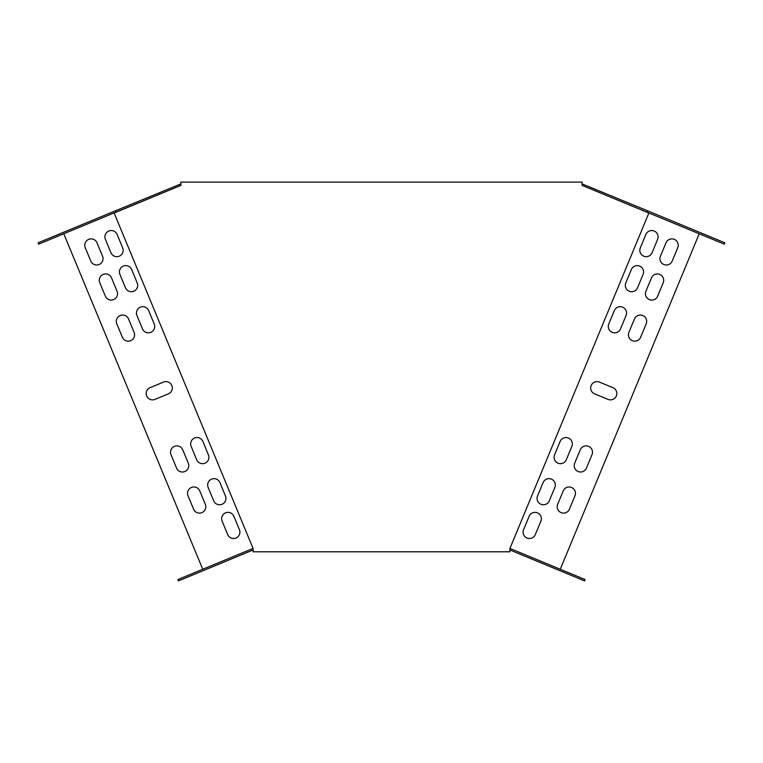 <?xml version="1.0" encoding="UTF-8"?>
<svg xmlns="http://www.w3.org/2000/svg" width="763" height="763" viewBox="0 0 763 763"><rect width="100%" height="100%" fill="white"/><g stroke="black" fill="none" stroke-linecap="round" stroke-linejoin="round"><path stroke-width="1.14" d="M582.121 185.38L582.121 182.109L180.879 182.109L180.879 185.38L114.145 213.02L253.106 548.521L253.106 551.792L509.894 551.792L509.894 548.521L648.855 213.02L582.121 185.38L724.297 244.15L724.85 242.806L647.682 210.846L647.129 212.19M509.894 549.97L510.18 548.521L585.097 579.546L584.544 580.891L509.894 549.97M560.261 569.265L699.223 233.764M63.777 233.764L202.739 569.265M640.643 337.246L646.204 323.827A6.352 6.352 0 0 0 642.761 315.52A6.352 6.352 0 0 0 634.454 318.963L628.903 332.382A6.352 6.352 0 0 0 632.336 340.679A6.352 6.352 0 0 0 640.643 337.246M586.442 468.091L592.002 454.672A6.352 6.352 0 0 0 588.559 446.365A6.352 6.352 0 0 0 580.261 449.808L574.701 463.227A6.352 6.352 0 0 0 578.144 471.524A6.352 6.352 0 0 0 586.442 468.091M620.51 328.91L626.07 315.481A6.352 6.352 0 0 0 622.627 307.184A6.352 6.352 0 0 0 614.329 310.617L608.769 324.046A6.352 6.352 0 0 0 612.212 332.344A6.352 6.352 0 0 0 620.51 328.91M566.308 459.755L571.869 446.326A6.352 6.352 0 0 0 568.435 438.029A6.352 6.352 0 0 0 560.128 441.462L554.567 454.891A6.352 6.352 0 0 0 558.011 463.189A6.352 6.352 0 0 0 566.308 459.755M191.132 446.326L196.692 459.755A6.352 6.352 0 0 0 204.989 463.189A6.352 6.352 0 0 0 208.433 454.891L202.872 441.462A6.352 6.352 0 0 0 194.565 438.029A6.352 6.352 0 0 0 191.132 446.326M136.93 315.481L142.49 328.91A6.352 6.352 0 0 0 150.788 332.344A6.352 6.352 0 0 0 154.231 324.046L148.671 310.617A6.352 6.352 0 0 0 140.373 307.184A6.352 6.352 0 0 0 136.93 315.481M170.998 454.672L176.558 468.091A6.352 6.352 0 0 0 184.856 471.524A6.352 6.352 0 0 0 188.299 463.227L182.738 449.808A6.352 6.352 0 0 0 174.441 446.365A6.352 6.352 0 0 0 170.998 454.672M116.796 323.827L122.357 337.246A6.352 6.352 0 0 0 130.664 340.679A6.352 6.352 0 0 0 134.097 332.382L128.546 318.963A6.352 6.352 0 0 0 120.239 315.52A6.352 6.352 0 0 0 116.796 323.827M651.478 277.866L645.918 291.285A6.352 6.352 0 0 0 649.361 299.582A6.352 6.352 0 0 0 657.668 296.149L663.219 282.72A6.352 6.352 0 0 0 659.785 274.422A6.352 6.352 0 0 0 651.478 277.866M205.323 504.324L199.763 490.905A6.352 6.352 0 0 0 191.465 487.462A6.352 6.352 0 0 0 188.022 495.769L193.583 509.188A6.352 6.352 0 0 0 201.88 512.631A6.352 6.352 0 0 0 205.323 504.324M99.781 282.72L105.332 296.149A6.352 6.352 0 0 0 113.639 299.582A6.352 6.352 0 0 0 117.082 291.285L111.522 277.866A6.352 6.352 0 0 0 103.215 274.422A6.352 6.352 0 0 0 99.781 282.72M631.354 269.52L625.794 282.939A6.352 6.352 0 0 0 629.227 291.247A6.352 6.352 0 0 0 637.534 287.804L643.095 274.384A6.352 6.352 0 0 0 639.652 266.087A6.352 6.352 0 0 0 631.354 269.52M543.103 482.569L537.543 495.988A6.352 6.352 0 0 0 540.986 504.286A6.352 6.352 0 0 0 549.293 500.852L554.844 487.433A6.352 6.352 0 0 0 551.411 479.126A6.352 6.352 0 0 0 543.103 482.569M563.237 490.905L557.677 504.324A6.352 6.352 0 0 0 561.12 512.631A6.352 6.352 0 0 0 569.417 509.188L574.978 495.769A6.352 6.352 0 0 0 571.535 487.462A6.352 6.352 0 0 0 563.237 490.905M225.457 495.988L219.897 482.569A6.352 6.352 0 0 0 211.589 479.126A6.352 6.352 0 0 0 208.156 487.433L213.707 500.852A6.352 6.352 0 0 0 222.014 504.286A6.352 6.352 0 0 0 225.457 495.988M119.905 274.384L125.466 287.804A6.352 6.352 0 0 0 133.773 291.247A6.352 6.352 0 0 0 137.206 282.939L131.646 269.52A6.352 6.352 0 0 0 123.348 266.087A6.352 6.352 0 0 0 119.905 274.384M154.984 399.392L168.404 393.842A6.352 6.352 0 0 0 171.837 385.534A6.352 6.352 0 0 0 163.54 382.091L150.12 387.652A6.352 6.352 0 0 0 146.677 395.959A6.352 6.352 0 0 0 154.984 399.392M594.596 393.842L608.016 399.392A6.352 6.352 0 0 0 616.323 395.959A6.352 6.352 0 0 0 612.88 387.652L599.46 382.091A6.352 6.352 0 0 0 591.163 385.534A6.352 6.352 0 0 0 594.596 393.842M672.184 261.089L677.744 247.66A6.352 6.352 0 0 0 674.301 239.363A6.352 6.352 0 0 0 666.004 242.806L660.443 256.225A6.352 6.352 0 0 0 663.886 264.523A6.352 6.352 0 0 0 672.184 261.089M652.06 252.744L657.611 239.324A6.352 6.352 0 0 0 654.177 231.027A6.352 6.352 0 0 0 645.87 234.46L640.31 247.88A6.352 6.352 0 0 0 643.753 256.187A6.352 6.352 0 0 0 652.06 252.744M535.321 534.567L540.881 521.148A6.352 6.352 0 0 0 537.438 512.841A6.352 6.352 0 0 0 529.14 516.284L523.58 529.703A6.352 6.352 0 0 0 527.023 538.01A6.352 6.352 0 0 0 535.321 534.567M222.119 521.148L227.679 534.567A6.352 6.352 0 0 0 235.977 538.01A6.352 6.352 0 0 0 239.42 529.703L233.859 516.284A6.352 6.352 0 0 0 225.562 512.841A6.352 6.352 0 0 0 222.119 521.148M105.389 239.324L110.94 252.744A6.352 6.352 0 0 0 119.247 256.187A6.352 6.352 0 0 0 122.69 247.88L117.13 234.46A6.352 6.352 0 0 0 108.823 231.027A6.352 6.352 0 0 0 105.389 239.324M85.256 247.66L90.816 261.089A6.352 6.352 0 0 0 99.114 264.523A6.352 6.352 0 0 0 102.557 256.225L96.996 242.806A6.352 6.352 0 0 0 88.699 239.363A6.352 6.352 0 0 0 85.256 247.66M253.106 549.97L252.82 548.521L177.903 579.546L178.456 580.891L253.106 549.97M115.871 212.19L38.703 244.15L38.15 242.806L115.318 210.846L115.871 212.19L180.879 185.38M582.121 183.921L647.682 210.846M115.318 210.846L180.879 183.921"/></g></svg>
